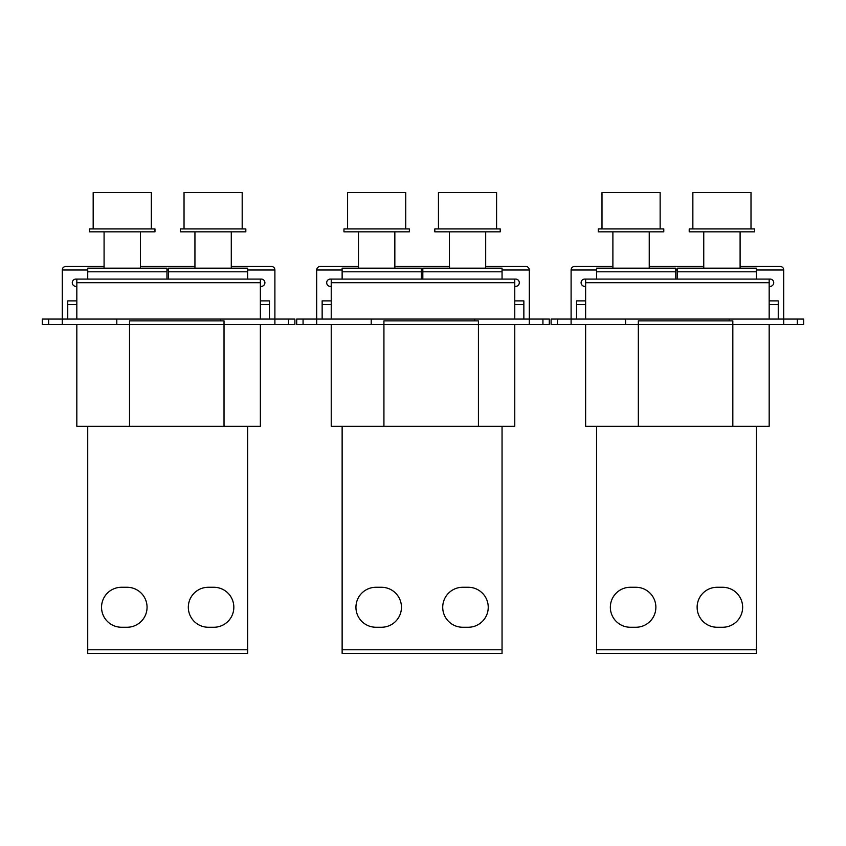 <?xml version="1.0" encoding="UTF-8"?>
<svg xmlns="http://www.w3.org/2000/svg" width="846" height="846" viewBox="0 0 846 846"><rect width="100%" height="100%" fill="white"/><g stroke="black" fill="none" stroke-linecap="round" stroke-linejoin="round"><path stroke-width="1.27" d="M692.853 192.581L692.853 228.928L692.853 192.581L751.005 192.581L751.005 228.928L751.005 192.581M754.632 231.836L702.846 231.836L703.756 231.836L703.756 268.171L703.756 231.836L689.215 231.836L754.632 231.836L754.632 228.928L689.215 228.928L689.215 231.836M740.102 231.836L740.102 268.171L740.102 231.836M601.992 192.581L601.992 228.928L601.992 192.581L660.144 192.581L660.144 228.928L660.144 192.581M663.772 231.836L611.986 231.836L612.895 231.836L612.895 268.171L612.895 231.836L598.355 231.836L663.772 231.836L663.772 228.928L598.355 228.928L598.355 231.836M649.242 231.836L649.242 268.171L649.242 231.836M438.45 192.581L438.45 228.928L438.45 192.581L496.591 192.581L496.591 228.928L496.591 192.581M500.229 231.836L448.443 231.836L449.353 231.836L449.353 268.171L449.353 231.836L434.812 231.836L500.229 231.836L500.229 228.928L434.812 228.928L434.812 231.836M485.689 231.836L485.689 268.171L485.689 231.836M347.59 192.581L347.59 228.928L347.59 192.581L405.742 192.581L405.742 228.928L405.742 192.581M409.369 231.836L357.583 231.836L358.493 231.836L358.493 268.171L358.493 231.836L343.952 231.836L409.369 231.836L409.369 228.928L343.952 228.928L343.952 231.836M394.839 231.836L394.839 268.171L394.839 231.836M184.037 192.581L184.037 228.928L184.037 192.581L242.189 192.581L242.189 228.928L242.189 192.581M245.826 231.836L194.03 231.836L194.94 231.836L194.94 268.171L194.94 231.836L180.41 231.836L245.826 231.836L245.826 228.928L180.41 228.928L180.41 231.836M231.286 231.836L231.286 268.171L231.286 231.836M93.176 192.581L93.176 228.928L93.176 192.581L151.328 192.581L151.328 228.928L151.328 192.581M89.549 231.836L89.549 228.928L154.966 228.928L154.966 231.836L89.549 231.836L104.079 231.836L104.079 268.171L87.73 268.171L166.958 268.171L166.958 279.085M104.079 268.171L104.079 231.836L103.18 231.836L141.335 231.836L140.425 231.836L140.425 268.171L140.425 231.836L154.966 231.836M76.827 286.36L75.918 286.36A3.638 3.638 0 0 1 72.28 282.723A3.638 3.638 0 0 1 75.918 279.085L76.827 279.085L76.827 319.069M87.73 270.001L62.287 270.001L62.287 319.069L42.3 319.069L42.3 324.515L48.656 324.515L48.656 319.069M231.286 266.363L271.27 266.363C273.586 266.691 274.802 267.907 274.897 270.001L274.897 319.069L62.287 319.069L62.287 324.515L116.801 324.515L116.801 319.069M274.897 270.001L247.645 270.001M168.417 270.001L166.958 270.001M76.827 279.085L261.266 279.085A3.638 3.638 0 0 1 264.904 282.723A3.638 3.638 0 0 1 261.266 286.36L260.367 286.36M288.528 324.515L294.884 324.515L294.884 319.069L274.897 319.069L274.897 324.515L288.528 324.515L288.528 319.069M76.827 304.528L67.743 304.528L67.743 319.069M76.827 300.89L67.743 300.89L67.743 304.528M269.451 319.069L269.451 304.528L260.367 304.528M260.367 300.89L269.451 300.89L269.451 304.528M274.897 324.515L224.021 324.515L224.021 426.278L260.367 426.278L260.367 324.515M220.383 320.877L220.383 319.069M116.801 324.515L129.523 324.515L129.523 426.278L76.827 426.278L76.827 324.515M62.287 324.515L48.656 324.515M129.523 320.877L224.021 320.877L224.021 324.515L129.523 324.515L129.523 320.877M224.021 426.278L129.523 426.278M260.367 279.085L260.367 319.069M104.079 266.363L65.925 266.363C63.598 266.691 62.393 267.907 62.287 270.001M194.94 266.363L140.425 266.363M331.23 286.36L330.321 286.36A3.638 3.638 0 0 1 326.693 282.723A3.638 3.638 0 0 1 330.321 279.085L331.23 279.085L331.23 319.069M342.133 270.001L316.69 270.001L316.69 319.069L296.703 319.069L296.703 324.515L303.069 324.515L303.069 319.069M485.689 266.363L525.673 266.363C527.989 266.691 529.205 267.907 529.31 270.001L529.31 319.069L316.69 319.069L316.69 324.515L371.214 324.515L371.214 319.069M529.31 270.001L502.048 270.001M422.82 270.001L421.361 270.001M331.23 279.085L515.679 279.085A3.638 3.638 0 0 1 519.307 282.723A3.638 3.638 0 0 1 515.679 286.36L514.77 286.36M542.931 324.515L549.297 324.515L549.297 319.069L529.31 319.069L529.31 324.515L542.931 324.515L542.931 319.069M331.23 304.528L322.146 304.528L322.146 319.069M331.23 300.89L322.146 300.89L322.146 304.528M523.854 319.069L523.854 304.528L514.77 304.528M514.77 300.89L523.854 300.89L523.854 304.528M529.31 324.515L478.424 324.515L478.424 426.278L514.77 426.278L514.77 324.515M474.786 320.877L474.786 319.069M371.214 324.515L383.925 324.515L383.925 426.278L331.23 426.278L331.23 324.515M316.69 324.515L303.069 324.515M383.925 320.877L478.424 320.877L478.424 324.515L383.925 324.515L383.925 320.877M478.424 426.278L383.925 426.278M514.77 279.085L514.77 319.069M358.493 266.363L320.327 266.363C318.011 266.691 316.795 267.907 316.69 270.001M449.353 266.363L394.839 266.363M585.633 286.36L584.734 286.36A3.638 3.638 0 0 1 581.096 282.723A3.638 3.638 0 0 1 584.734 279.085L585.633 279.085L585.633 319.069M596.546 270.001L571.103 270.001L571.103 319.069L551.116 319.069L551.116 324.515L557.472 324.515L557.472 319.069M740.102 266.363L780.075 266.363C782.402 266.691 783.608 267.907 783.713 270.001L783.713 319.069L571.103 319.069L571.103 324.515L625.617 324.515L625.617 319.069M783.713 270.001L756.451 270.001M677.223 270.001L675.774 270.001M585.633 279.085L770.082 279.085A3.638 3.638 0 0 1 773.72 282.723A3.638 3.638 0 0 1 770.082 286.36L769.173 286.36M797.344 324.515L803.7 324.515L803.7 319.069L783.713 319.069L783.713 324.515L797.344 324.515L797.344 319.069M585.633 304.528L576.549 304.528L576.549 319.069M585.633 300.89L576.549 300.89L576.549 304.528M778.257 319.069L778.257 304.528L769.173 304.528M769.173 300.89L778.257 300.89L778.257 304.528M783.713 324.515L732.826 324.515L732.826 426.278L769.173 426.278L769.173 324.515M729.199 320.877L729.199 319.069M625.617 324.515L638.339 324.515L638.339 426.278L585.633 426.278L585.633 324.515M571.103 324.515L557.472 324.515M638.339 320.877L732.826 320.877L732.826 324.515L638.339 324.515L638.339 320.877M732.826 426.278L638.339 426.278M769.173 279.085L769.173 319.069M612.895 266.363L574.73 266.363C572.414 266.691 571.198 267.907 571.103 270.001M703.756 266.363L649.242 266.363M147.056 607.259A19.987 19.987 0 0 0 127.069 587.272L121.528 587.272A19.987 19.987 0 0 0 101.541 607.259M233.834 607.259A19.987 19.987 0 0 0 213.837 587.272A19.987 19.987 0 0 1 233.834 607.259A19.987 19.987 0 0 1 213.837 627.256L208.306 627.256A19.987 19.987 0 0 1 188.32 607.259A19.987 19.987 0 0 1 208.306 587.272L213.837 587.272L208.306 587.272A19.987 19.987 0 0 0 188.32 607.259M87.73 279.085L87.73 271.809L166.958 271.809M87.73 268.171L87.73 271.809M247.645 426.278L247.645 653.419L87.73 653.419L247.645 653.419L87.73 653.419L87.73 426.278M247.645 279.085L247.645 268.171L168.417 268.171L168.417 279.085M121.528 627.256L127.069 627.256A19.987 19.987 0 0 0 147.056 607.259A19.987 19.987 0 0 0 127.069 587.272L121.528 587.272A19.987 19.987 0 0 0 101.541 607.259A19.987 19.987 0 0 0 121.528 627.256M401.459 607.259A19.987 19.987 0 0 0 381.472 587.272L375.931 587.272A19.987 19.987 0 0 0 355.944 607.259M488.237 607.259A19.987 19.987 0 0 0 468.25 587.272A19.987 19.987 0 0 1 488.237 607.259A19.987 19.987 0 0 1 468.25 627.256L462.709 627.256A19.987 19.987 0 0 1 442.722 607.259A19.987 19.987 0 0 1 462.709 587.272L468.25 587.272L462.709 587.272A19.987 19.987 0 0 0 442.722 607.259M342.133 279.085L342.133 271.809L421.361 271.809L421.361 279.085M342.133 271.809L342.133 268.171L421.361 268.171L421.361 271.809M502.048 426.278L502.048 653.419L342.133 653.419L502.048 653.419L342.133 653.419L342.133 426.278M502.048 279.085L502.048 268.171L422.82 268.171L422.82 279.085M375.931 627.256L381.472 627.256A19.987 19.987 0 0 0 401.459 607.259A19.987 19.987 0 0 0 381.472 587.272L375.931 587.272A19.987 19.987 0 0 0 355.944 607.259A19.987 19.987 0 0 0 375.931 627.256M655.872 607.259A19.987 19.987 0 0 0 635.875 587.272L630.344 587.272A19.987 19.987 0 0 0 610.347 607.259M742.64 607.259A19.987 19.987 0 0 0 722.653 587.272A19.987 19.987 0 0 1 742.64 607.259A19.987 19.987 0 0 1 722.653 627.256L717.112 627.256A19.987 19.987 0 0 1 697.125 607.259A19.987 19.987 0 0 1 717.112 587.272L722.653 587.272L717.112 587.272A19.987 19.987 0 0 0 697.125 607.259M596.546 279.085L596.546 271.809L675.774 271.809L675.774 279.085M596.546 271.809L596.546 268.171L675.774 268.171L675.774 271.809M756.451 426.278L756.451 653.419L596.546 653.419L756.451 653.419L596.546 653.419L596.546 426.278M756.451 279.085L756.451 268.171L677.223 268.171L677.223 279.085M630.344 627.256L635.875 627.256A19.987 19.987 0 0 0 655.872 607.259A19.987 19.987 0 0 0 635.875 587.272L630.344 587.272A19.987 19.987 0 0 0 610.347 607.259A19.987 19.987 0 0 0 630.344 627.256M260.367 282.723L76.827 282.723M514.77 282.723L331.23 282.723M769.173 282.723L585.633 282.723M247.645 271.809L168.417 271.809M247.645 649.781L87.73 649.781M502.048 271.809L422.82 271.809M502.048 649.781L342.133 649.781M756.451 271.809L677.223 271.809M756.451 649.781L596.546 649.781"/></g></svg>

